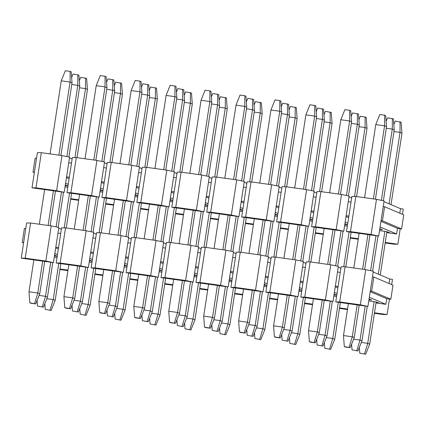 <?xml version="1.0" encoding="UTF-8"?>
<svg xmlns="http://www.w3.org/2000/svg" width="425" height="425" viewBox="0 0 425 425"><rect width="100%" height="100%" fill="white"/><g stroke="black" fill="none" stroke-linecap="round" stroke-linejoin="round"><path stroke-width="0.64" d="M70.667 199.192L78.673 200.308M78.747 199.798L70.741 198.682M64.202 192.302L56.599 190.724L35.966 187.85L32.013 187.823L64.202 192.302L66.571 176.832L69.323 177.214L66.953 192.684L99.147 197.168L101.517 181.693L104.268 182.075L101.899 197.551L134.093 202.029L136.457 186.559L139.209 186.942L136.845 202.412L169.038 206.895L171.403 191.42L174.154 191.803L171.79 207.278L203.979 211.756L206.348 196.286L209.1 196.669L206.731 212.139L238.924 216.623L241.294 201.147L244.046 201.53L241.676 217.005L273.87 221.483L276.234 206.013L278.986 206.396L276.622 221.866L308.816 226.35L311.18 210.874L313.932 211.257L311.567 226.732L343.756 231.211L346.125 215.741L348.877 216.123L346.508 231.593L378.702 236.077L384.083 200.913L376.481 199.336L371.099 234.494L378.702 236.077M32.013 187.823L34.377 172.348L33.001 172.157L34.324 172.72M66.459 177.57L69.094 178.691M101.4 182.431L104.04 183.552M136.345 187.298L138.986 188.418M171.291 192.158L173.931 193.279M206.237 197.025L208.872 198.146M241.177 201.886L243.817 203.007M276.123 206.752L278.763 207.873M311.068 211.613L313.708 212.734M346.014 216.479L348.649 217.6M33.001 172.157L35.153 158.095L36.529 158.286L34.377 172.348M66.571 176.832L68.723 162.764L71.474 163.152L69.323 177.214M101.517 181.693L103.668 167.631L106.42 168.013L104.268 182.075M136.457 186.559L138.614 172.492L141.366 172.879L139.209 186.942M171.403 191.42L173.554 177.358L176.306 177.74L174.154 191.803M206.348 196.286L208.5 182.219L211.252 182.607L209.1 196.669M241.294 201.147L243.445 187.085L246.197 187.468L244.046 201.53M276.234 206.013L278.391 191.946L281.143 192.334L278.986 206.396M311.18 210.874L313.331 196.812L316.083 197.195L313.932 211.257M346.125 215.741L348.277 201.673L351.029 202.061L348.877 216.123M386.75 232.608L396.61 233.984L380.093 226.966M379.844 228.629L382.426 229.723L379.732 229.351M379.536 230.626L386.984 231.662L390.145 233.006L386.761 232.533M351.029 202.061L351.889 196.435L355.847 196.462L376.481 199.336M383.972 201.652L400.483 208.664L403.235 209.047L402.433 214.306M400.483 208.664L399.792 213.185M380.954 221.34L397.471 228.358L400.223 228.74L397.853 244.21L393.901 244.184L385.162 242.967M385.241 242.457L397.853 244.21M397.471 228.358L396.61 233.984M371.099 234.494L350.466 231.625L346.508 231.593M350.466 231.625L355.847 196.462M348.277 201.673L349.138 196.047L341.535 194.469L336.154 229.633L343.756 231.211M347.788 223.226L345.153 222.105M344.898 223.762L347.48 224.862L344.787 224.485M344.59 225.76L347.342 226.143M316.083 197.195L316.944 191.569L320.902 191.601L341.535 194.469M349.026 196.786L351.666 197.907M350.296 237.591L358.302 238.707M350.221 238.101L358.227 239.217M336.154 229.633L315.52 226.759L311.567 226.732M315.52 226.759L320.902 191.601M313.331 196.812L314.192 191.186L306.59 189.608L301.208 224.767L308.816 226.35M312.848 218.36L310.207 217.239M309.953 218.902L312.534 219.996L309.841 219.624M309.65 220.899L312.396 221.282M281.143 192.334L282.003 186.708L285.956 186.734L306.59 189.608M314.08 191.925L316.721 193.046M315.355 232.73L323.356 233.84M315.276 233.24L323.282 234.35M301.208 224.767L280.574 221.898L276.622 221.866M280.574 221.898L285.956 186.734M278.391 191.946L279.252 186.32L271.644 184.742L266.262 219.906L273.87 221.483M277.902 213.499L275.262 212.378M275.007 214.035L277.589 215.135L274.901 214.758M274.704 216.033L277.456 216.415M246.197 187.468L247.058 181.842L251.01 181.873L271.644 184.742M279.135 187.058L281.775 188.179M280.41 227.864L288.416 228.979M280.33 228.374L288.336 229.489M266.262 219.906L245.634 217.032L241.676 217.005M245.634 217.032L251.01 181.873M243.445 187.085L244.306 181.459L236.704 179.881L231.322 215.039L238.924 216.623M242.957 208.633L240.316 207.512M240.067 209.174L242.648 210.269L239.955 209.897M239.758 211.172L242.51 211.554M211.252 182.607L212.112 176.981L216.07 177.007L236.704 179.881M244.194 182.197L246.829 183.318M245.464 223.003L253.47 224.113M245.384 223.513L253.39 224.623M231.322 215.039L210.688 212.171L206.731 212.139M210.688 212.171L216.07 177.007M208.5 182.219L209.36 176.593L201.758 175.015L196.377 210.178L203.979 211.756M208.011 203.772L205.376 202.651M205.121 204.308L207.703 205.408L205.009 205.031M204.813 206.306L207.565 206.688M176.306 177.74L177.167 172.114L181.124 172.146L201.758 175.015M209.249 177.331L211.889 178.452M210.518 218.137L218.524 219.252M210.444 218.647L218.45 219.762M196.377 210.178L175.743 207.304L171.79 207.278M175.743 207.304L181.124 172.146M173.554 177.358L174.415 171.732L166.812 170.154L161.431 205.312L169.038 206.895M173.071 198.905L170.43 197.784M170.175 199.447L172.757 200.542L170.064 200.17M169.873 201.445L172.624 201.827M141.366 172.879L142.226 167.253L146.179 167.28L166.812 170.154M174.303 172.47L176.943 173.591M175.578 213.276L183.584 214.386M175.498 213.786L183.504 214.896M161.431 205.312L140.797 202.443L136.845 202.412M140.797 202.443L146.179 167.28M138.614 172.492L139.474 166.866L131.867 165.288L126.491 200.451L134.093 202.029M138.125 194.044L135.485 192.923M135.23 194.581L137.812 195.681L135.123 195.303M134.927 196.578L137.679 196.961M106.42 168.013L107.281 162.387L111.233 162.419L131.867 165.288M139.357 167.604L141.998 168.725M140.633 208.409L148.638 209.525M140.553 208.919L148.559 210.035M126.491 200.451L105.857 197.577L101.899 197.551M105.857 197.577L111.233 162.419M103.668 167.631L104.529 162.005L96.927 160.427L91.545 195.585L99.147 197.168M103.179 189.178L100.539 188.057M100.289 189.72L102.871 190.814L100.178 190.442M99.981 191.718L102.733 192.1M71.474 163.152L72.335 157.526L76.293 157.553L96.927 160.427M104.417 162.743L107.052 163.864M105.687 203.548L113.693 204.659M105.607 204.058L113.613 205.169M91.545 195.585L70.911 192.716L66.953 192.684M70.911 192.716L76.293 157.553M68.723 162.764L69.583 157.138L61.981 155.561L56.599 190.724M68.234 184.317L65.599 183.196M65.344 184.854L67.926 185.953L65.232 185.576M65.036 186.851L67.787 187.234M36.529 158.286L37.389 152.66L41.347 152.692L61.981 155.561M69.472 157.877L72.112 158.998M41.347 152.692L35.966 187.85M400.223 228.74L401.598 228.932L403.75 214.869L384.598 206.731L382.447 220.793L401.598 228.932M382.447 220.793L381.071 220.602M383.223 206.539L384.598 206.731M364.581 197.678L375.764 124.594L379.812 114.511L384.63 115.18L385.693 115.637L386.516 126.65L375.413 199.187M369.957 234.855L364.655 269.508M359.194 305.182L354.232 337.615L350.184 347.698L345.366 347.028L344.303 346.577L343.48 335.564L348.362 303.673M350.184 347.698L344.303 346.577M353.818 268L359.125 233.352M375.764 124.594L384.567 125.821L384.63 115.18M373.384 198.905L384.567 125.821L386.516 126.65M367.928 234.573L362.626 269.227M357.165 304.895L352.288 336.791L354.232 337.615M343.48 335.564L352.288 336.791L349.116 347.246M329.635 192.812L340.818 119.733L344.872 109.65L349.685 110.319L350.747 110.771L351.571 121.784L340.473 194.321M335.012 229.994L329.71 264.642M324.254 300.316L319.287 332.754L315.238 342.837L310.425 342.168L309.358 341.716L308.539 330.698L313.416 298.807M315.238 342.837L309.358 341.716M318.877 263.139L324.179 228.485M340.818 119.733L349.626 120.96L349.685 110.319M338.443 194.039L349.626 120.96L351.571 121.784M332.982 229.712L327.68 264.361M322.224 300.034L317.342 331.925L319.287 332.754M308.539 330.698L317.342 331.925L314.176 342.385M294.695 187.951L305.878 114.867L309.926 104.784L314.739 105.453L315.807 105.91L316.625 116.923L305.527 189.46M300.066 225.128L294.764 259.781M289.308 295.455L284.341 327.888L280.293 337.971L275.48 337.301L274.412 336.85L273.594 325.837L278.471 293.946M280.293 337.971L274.412 336.85M283.932 258.273L289.234 223.624M305.878 114.867L314.681 116.094L314.739 105.453M303.498 189.178L314.681 116.094L316.625 116.923M298.037 224.846L292.735 259.5M287.279 295.168L282.397 327.064L284.341 327.888M273.594 325.837L282.397 327.064L279.23 337.519M259.749 183.085L270.932 110.006L274.98 99.923L279.799 100.592L280.861 101.044L281.679 112.057L270.582 184.593M265.126 220.267L259.824 254.915M254.363 290.588L249.401 323.027L245.347 333.11L240.534 332.44L239.472 331.989L238.648 320.971L243.53 289.08M245.347 333.11L239.472 331.989M248.986 253.412L254.288 218.758M270.932 110.006L279.735 111.233L279.799 100.592M268.552 184.312L279.735 111.233L281.679 112.057M263.096 219.985L257.794 254.633M252.333 290.307L247.451 322.198L249.401 323.027M238.648 320.971L247.451 322.198L244.285 332.658M224.804 178.224L235.987 105.14L240.035 95.057L244.853 95.726L245.916 96.183L246.739 107.196L235.636 179.732M230.18 215.401L224.878 250.054M219.417 285.728L214.455 318.16L210.407 328.243L205.588 327.574L204.526 327.123L203.702 316.11L208.585 284.219M210.407 328.243L204.526 327.123M214.041 248.545L219.348 213.897M235.987 105.14L244.789 106.367L244.853 95.726M233.607 179.451L244.789 106.367L246.739 107.196M228.151 215.119L222.849 249.773M217.387 285.441L212.511 317.337L214.455 318.16M203.702 316.11L212.511 317.337L209.339 327.792M189.858 173.357L201.041 100.279L205.094 90.196L209.907 90.865L210.97 91.317L211.793 102.329L200.696 174.866M195.234 210.54L189.933 245.188M184.477 280.861L179.509 313.299L175.461 323.382L170.648 322.713L169.58 322.262L168.762 311.243L173.639 279.353M175.461 323.382L169.58 322.262M179.1 243.684L184.402 209.031M201.041 100.279L209.849 101.506L209.907 90.865M198.666 174.585L209.849 101.506L211.793 102.329M193.205 210.258L187.903 244.906M182.447 280.58L177.565 312.471L179.509 313.299M168.762 311.243L177.565 312.471L174.399 322.931M154.918 168.497L166.101 95.412L170.149 85.329L174.962 85.999L176.03 86.456L176.848 97.468L165.75 170.005M160.289 205.673L154.987 240.327M149.531 276L144.569 308.433L140.516 318.516L135.702 317.847L134.64 317.395L133.817 306.382L138.693 274.492M140.516 318.516L134.64 317.395M144.155 238.818L149.457 204.17M166.101 95.412L174.903 96.64L174.962 85.999M163.721 169.724L174.903 96.64L176.848 97.468M158.259 205.392L152.958 240.045M147.502 275.713L142.619 307.61L144.569 308.433M133.817 306.382L142.619 307.61L139.453 318.065M119.972 163.63L131.155 90.552L135.203 80.468L140.022 81.138L141.084 81.589L141.902 92.602L130.804 165.139M125.348 200.812L120.047 235.461M114.585 271.134L109.623 303.572L105.57 313.655L100.757 312.986L99.694 312.534L98.871 301.516L103.753 269.625M105.57 313.655L99.694 312.534M109.209 233.957L114.511 199.304M131.155 90.552L139.958 91.779L140.022 81.138M128.775 164.857L139.958 91.779L141.902 92.602M123.319 200.531L118.017 235.179M112.556 270.852L107.679 302.743L109.623 303.572M98.871 301.516L107.679 302.743L104.507 313.204M85.027 158.769L96.209 85.685L100.257 75.602L105.076 76.272L106.138 76.728L106.962 87.741L95.859 160.278M90.403 195.946L85.101 230.6M79.64 266.273L74.678 298.706L70.63 308.789L65.811 308.12L64.749 307.668L63.925 296.655L68.808 264.764M70.63 308.789L64.749 307.668M74.263 229.091L79.571 194.443M96.209 85.685L105.017 86.912L105.076 76.272M93.829 159.997L105.017 86.912L106.962 87.741M88.373 195.665L83.072 230.318M77.61 265.986L72.733 297.882L74.678 298.706M63.925 296.655L72.733 297.882L69.562 308.337M50.081 153.903L61.264 80.824L65.317 70.741L70.13 71.411L71.193 71.862L72.016 82.875L60.918 155.412M55.457 191.085L50.155 225.733M44.699 261.407L39.732 293.845L35.684 303.928L30.871 303.259L29.803 302.807L28.985 291.789L33.862 259.898M35.684 303.928L29.803 302.807M39.323 224.23L44.625 189.577M61.264 80.824L70.072 82.052L70.13 71.411M58.889 155.13L70.072 82.052L72.016 82.875M53.428 190.804L48.126 225.452M42.67 261.125L37.788 293.016L39.732 293.845M28.985 291.789L37.788 293.016L34.622 303.477M386.118 121.322L387.536 117.794L393.417 118.915L394.235 129.928L383.398 200.77M378.011 235.976L372.635 271.092M367.248 306.303L361.951 340.898L357.903 350.981L352.027 349.86L351.603 344.17M357.903 350.981L352.027 349.86M386.267 128.265L392.291 129.099L392.349 118.463M381.39 200.356L392.291 129.099L394.235 129.928M375.982 235.694L370.627 270.677M365.218 306.016L360.007 340.069L361.951 340.898M353.605 339.177L360.007 340.069L356.841 350.529M351.172 116.461L352.591 112.928L358.472 114.049L359.29 125.067L348.452 195.909M343.065 231.115L337.689 266.231M332.302 301.437L327.011 336.032L322.957 346.115L317.082 344.994L316.657 339.304M322.957 346.115L317.082 344.994M351.321 123.399L357.345 124.238L357.409 113.597M346.444 195.489L357.345 124.238L359.29 125.067M341.036 230.833L335.681 265.811M330.273 301.155L325.067 335.208L327.011 336.032M318.66 334.316L325.067 335.208L321.895 345.663M316.227 111.594L317.645 108.067L323.526 109.188L324.349 120.201L313.507 191.043M308.12 226.249L302.749 261.364M297.362 296.576L292.065 331.171L288.017 341.254L282.136 340.133L281.711 334.443M288.017 341.254L282.136 340.133M316.381 118.538L322.4 119.372L322.463 108.736M311.498 190.628L322.4 119.372L324.349 120.201M306.09 225.967L300.741 260.95M295.332 296.289L290.121 330.342L292.065 331.171M283.714 329.449L290.121 330.342L286.949 340.802M281.286 106.733L282.705 103.201L288.58 104.322L289.404 115.34L278.561 186.182M273.174 221.388L267.803 256.503M262.416 291.709L257.12 326.304L253.072 336.388L247.191 335.267L246.766 329.577M253.072 336.388L247.191 335.267M281.435 113.672L287.459 114.511L287.518 103.87M276.553 185.762L287.459 114.511L289.404 115.34M271.145 221.106L265.795 256.084M260.387 291.428L255.175 325.481L257.12 326.304M248.774 324.588L255.175 325.481L252.009 335.936M246.341 101.867L247.759 98.34L253.64 99.461L254.458 110.473L243.621 181.316M238.234 216.522L232.857 251.637M227.471 286.848L222.179 321.443L218.126 331.527L212.25 330.406L211.825 324.716M218.126 331.527L212.25 330.406M246.489 108.811L252.514 109.645L252.572 99.009M241.613 180.901L252.514 109.645L254.458 110.473M236.204 216.24L230.849 251.223M225.441 286.562L220.23 320.615L222.179 321.443M213.828 319.722L220.23 320.615L217.063 331.075M211.395 97.006L212.813 93.473L218.694 94.594L219.518 105.613L208.675 176.455M203.288 211.661L197.912 246.776M192.525 281.982L187.234 316.577L183.18 326.66L177.305 325.539L176.88 319.85M183.18 326.66L177.305 325.539M211.544 103.944L217.568 104.784L217.632 94.143M206.667 176.035L217.568 104.784L219.518 105.613M201.259 211.379L195.904 246.357M190.496 281.701L185.289 315.754L187.234 316.577M178.883 314.861L185.289 315.754L182.118 326.209M176.449 92.14L177.868 88.613L183.749 89.733L184.572 100.746L173.729 171.588M168.343 206.794L162.972 241.91M157.585 277.121L152.288 311.716L148.24 321.799L142.359 320.678L141.934 314.989M148.24 321.799L142.359 320.678M176.603 99.083L182.628 99.918L182.686 89.282M171.721 171.174L182.628 99.918L184.572 100.746M166.313 206.513L160.963 241.496M155.555 276.834L150.344 310.888L152.288 311.716M143.937 309.995L150.344 310.888L147.172 321.348M141.509 87.279L142.928 83.746L148.803 84.867L149.627 95.885L138.784 166.727M133.397 201.933L128.026 237.049M122.639 272.255L117.343 306.85L113.294 316.933L107.413 315.812L106.988 310.123M113.294 316.933L107.413 315.812M141.658 94.217L147.682 95.057L147.741 84.416M136.776 166.308L147.682 95.057L149.627 95.885M131.368 201.652L126.018 236.629M120.61 271.973L115.398 306.027L117.343 306.85M108.997 305.134L115.398 306.027L112.232 316.482M106.563 82.413L107.982 78.885L113.863 80.006L114.681 91.019L103.843 161.861M98.457 197.067L93.08 232.183M87.693 267.394L82.402 301.989L78.349 312.072L72.473 310.951L72.048 305.262M78.349 312.072L72.473 310.951M106.712 89.356L112.737 90.19L112.795 79.555M101.835 161.447L112.737 90.19L114.681 91.019M96.427 196.786L91.072 231.768M85.664 267.107L80.453 301.16L82.402 301.989M74.051 300.268L80.453 301.16L77.286 311.621M71.618 77.552L73.036 74.019L78.917 75.14L79.741 86.158L68.898 157M63.511 192.206L58.135 227.322M52.748 262.528L47.457 297.123L43.408 307.206L37.528 306.085L37.102 300.395M43.408 307.206L37.528 306.085M71.767 84.49L77.791 85.329L77.855 74.688M66.89 156.581L77.791 85.329L79.741 86.158M61.482 191.925L56.127 226.902M50.718 262.246L45.512 296.299L47.457 297.123M39.105 295.407L45.512 296.299L42.341 306.754M393.837 124.605L395.255 121.072L401.136 122.193L401.96 133.211L391.027 204.648M386.893 231.652L380.263 274.97M376.136 301.973L369.676 344.176L365.627 354.259L359.747 353.138L359.322 347.448M365.627 354.259L359.747 353.138M393.991 131.543L400.015 132.382L400.074 121.741M389.082 203.825L400.015 132.382L401.96 133.211M384.864 231.365L378.319 274.146M374.106 301.692L367.731 343.352L369.676 344.176M361.324 342.46L367.731 343.352L364.56 353.807M358.897 119.738L360.315 116.211L366.191 117.332L367.014 128.345L356.575 196.562M351.119 232.236L345.812 266.884M340.356 302.558L334.73 339.315L330.682 349.398L324.801 348.272L324.376 342.587M330.682 349.398L324.801 348.272M359.045 126.682L365.07 127.516L365.128 116.88M354.519 196.451L365.07 127.516L367.014 128.345M349.09 231.954L343.761 266.773M338.327 302.276L332.786 338.486L334.73 339.315M326.384 337.593L332.786 338.486L329.619 348.946M323.951 114.877L325.369 111.345L331.25 112.466L332.068 123.484L321.629 191.702M316.173 227.37L310.872 262.023M305.41 297.697L299.79 334.448L295.736 344.532L289.861 343.411L289.436 337.721M295.736 344.532L289.861 343.411M324.1 121.816L330.124 122.655L330.183 112.014M319.573 191.59L330.124 122.655L332.068 123.484M314.144 227.088L308.816 261.912M303.381 297.41L297.84 333.625L299.79 334.448M291.438 332.733L297.84 333.625L294.674 344.08M289.005 110.011L290.424 106.484L296.305 107.605L297.128 118.618L286.689 186.835M281.228 222.509L275.926 257.157M270.47 292.83L264.844 329.587L260.796 339.671L254.915 338.544L254.49 332.86M260.796 339.671L254.915 338.544M289.154 116.955L295.178 117.789L295.242 107.153M284.633 186.724L295.178 117.789L297.128 118.618M279.198 222.227L273.87 257.045M268.441 292.549L262.9 328.759L264.844 329.587M256.493 327.866L262.9 328.759L259.728 339.219M254.065 105.15L255.478 101.618L261.359 102.738L262.183 113.757L251.743 181.974M246.282 217.643L240.98 252.296M235.524 287.969L229.898 324.721L225.85 334.804L219.969 333.683L219.544 327.994M225.85 334.804L219.969 333.683M254.214 112.088L260.238 112.928L260.297 102.287M249.688 181.863L260.238 112.928L262.183 113.757M244.253 217.361L238.924 252.184M233.495 287.683L227.954 323.898L229.898 324.721M221.547 323.005L227.954 323.898L224.782 334.353M219.119 100.284L220.538 96.757L226.413 97.877L227.237 108.89L216.798 177.108M211.342 212.782L206.04 247.43M200.579 283.103L194.953 319.86L190.905 329.943L185.024 328.817L184.599 323.133M190.905 329.943L185.024 328.817M219.268 107.228L225.292 108.062L225.351 97.426M214.742 176.997L225.292 108.062L227.237 108.89M209.312 212.5L203.984 247.318M198.549 282.822L193.008 319.032L194.953 319.86M186.607 318.139L193.008 319.032L189.842 329.492M184.174 95.423L185.592 91.89L191.473 93.011L192.291 104.029L181.852 172.247M176.396 207.915L171.094 242.569M165.633 278.242L160.012 314.994L155.959 325.077L150.083 323.956L149.658 318.267M155.959 325.077L150.083 323.956M184.322 102.361L190.347 103.201L190.405 92.56M179.802 172.136L190.347 103.201L192.291 104.029M174.367 207.634L169.038 242.457M163.604 277.955L158.063 314.171L160.012 314.994M151.661 313.278L158.063 314.171L154.897 324.626M149.228 90.557L150.647 87.029L156.528 88.15L157.351 99.163L146.912 167.381M141.451 203.054L136.149 237.702M130.693 273.376L125.067 310.133L121.019 320.216L115.138 319.09L114.713 313.406M121.019 320.216L115.138 319.09M149.382 97.5L155.401 98.334L155.465 87.699M144.856 167.269L155.401 98.334L157.351 99.163M139.421 202.773L134.093 237.591M128.663 273.094L123.123 309.304L125.067 310.133M116.716 308.412L123.123 309.304L119.951 319.765M114.288 85.696L115.706 82.163L121.582 83.284L122.405 94.302L111.966 162.52M106.505 198.188L101.203 232.842M95.747 268.515L90.121 305.267L86.073 315.35L80.192 314.229L79.767 308.539M86.073 315.35L80.192 314.229M114.437 92.634L120.461 93.473L120.519 82.832M109.91 162.408L120.461 93.473L122.405 94.302M104.476 197.907L99.147 232.73M93.718 268.228L88.177 304.443L90.121 305.267M81.77 303.551L88.177 304.443L85.011 314.898M79.342 80.83L80.761 77.302L86.636 78.423L87.46 89.436L77.021 157.654M71.565 193.327L66.263 227.975M60.802 263.649L55.176 300.406L51.127 310.489L45.247 309.363L44.822 303.678M51.127 310.489L45.247 309.363M79.491 87.773L85.515 88.607L85.574 77.972M74.965 157.542L85.515 88.607L87.46 89.436M69.535 193.046L64.207 227.864M58.772 263.367L53.231 299.577L55.176 300.406M46.83 298.685L53.231 299.577L50.065 310.038M59.904 269.514L67.91 270.629M67.989 270.119L59.983 269.004M53.444 262.623L45.836 261.046L25.208 258.172L21.25 258.145L53.444 262.623L55.808 247.153L58.56 247.536L56.196 263.006L88.389 267.49L90.753 252.02L93.505 252.402L91.136 267.872L123.33 272.351L125.699 256.881L128.451 257.263L126.082 272.733L158.275 277.217L160.645 261.747L163.397 262.129L161.027 277.599L193.221 282.078L195.585 266.608L198.337 266.99L195.973 282.46L228.167 286.944L230.531 271.474L233.282 271.857L230.913 287.327L263.107 291.805L265.476 276.335L268.228 276.717L265.859 292.188L298.053 296.671L300.422 281.201L303.174 281.584L300.804 297.054L332.998 301.532L335.362 286.062L338.114 286.445L335.75 301.915L367.938 306.398L373.32 271.235L365.718 269.657L360.336 304.815L367.938 306.398M21.25 258.145L23.619 242.675L22.243 242.484L23.561 243.042M55.696 247.892L58.337 249.013M90.642 252.753L93.282 253.874M125.588 257.619L128.222 258.74M160.528 262.48L163.168 263.601M195.473 267.346L198.114 268.467M230.419 272.207L233.059 273.328M265.365 277.073L268 278.194M300.305 281.934L302.945 283.055M335.251 286.801L337.891 287.922M22.243 242.484L24.395 228.416L25.771 228.607L23.619 242.675M55.808 247.153L57.965 233.091L60.711 233.474L58.56 247.536M90.753 252.02L92.905 237.952L95.657 238.335L93.505 252.402M125.699 256.881L127.851 242.818L130.602 243.201L128.451 257.263M160.645 261.747L162.796 247.679L165.548 248.062L163.397 262.129M195.585 266.608L197.742 252.546L200.488 252.928L198.337 266.99M230.531 271.474L232.682 257.407L235.434 257.789L233.282 271.857M265.476 276.335L267.628 262.273L270.38 262.655L268.228 276.717M300.422 281.201L302.573 267.134L305.325 267.516L303.174 281.584M335.362 286.062L337.514 272L340.266 272.382L338.114 286.445M375.987 302.935L385.847 304.305L369.336 297.288M369.081 298.95L371.663 300.045L368.969 299.673M368.772 300.948L376.221 301.984L379.387 303.328L375.998 302.855M340.266 272.382L341.126 266.757L345.084 266.783L365.718 269.657M373.208 271.973L389.725 278.991L392.477 279.374L391.669 284.628M389.725 278.991L389.029 283.507M370.196 291.662L386.707 298.679L389.459 299.062L387.095 314.532L383.138 314.505L374.404 313.289M374.478 312.779L387.095 314.532M386.707 298.679L385.847 304.305M360.336 304.815L339.703 301.947L335.75 301.915M339.703 301.947L345.084 266.783M337.514 272L338.38 266.374L330.772 264.791L325.391 299.954L332.998 301.532M337.03 293.547L334.39 292.427M334.135 294.084L336.717 295.184L334.023 294.807M333.832 296.082L336.584 296.469M305.325 267.516L306.186 261.89L310.138 261.922L330.772 264.791M338.263 267.113L340.903 268.233M339.538 307.913L347.544 309.028M339.458 308.422L347.464 309.538M325.391 299.954L304.762 297.08L300.804 297.054M304.762 297.08L310.138 261.922M302.573 267.134L303.434 261.508L295.827 259.93L290.45 295.088L298.053 296.671M302.085 288.681L299.444 287.56M299.189 289.223L301.771 290.317L299.083 289.946M298.887 291.221L301.638 291.603M270.38 262.655L271.24 257.029L275.198 257.056L295.827 259.93M303.322 262.246L305.957 263.367M304.592 303.052L312.598 304.167M304.513 303.562L312.518 304.677M290.45 295.088L269.817 292.219L265.859 292.188M269.817 292.219L275.198 257.056M267.628 262.273L268.488 256.647L260.886 255.064L255.505 290.227L263.107 291.805M267.139 283.82L264.504 282.699M264.249 284.357L266.831 285.457L264.137 285.079M263.941 286.354L266.693 286.742M235.434 257.789L236.295 252.163L240.252 252.195L260.886 255.064M268.377 257.385L271.012 258.506M269.647 298.185L277.652 299.301M269.572 298.695L277.573 299.811M255.505 290.227L234.871 287.353L230.913 287.327M234.871 287.353L240.252 252.195M232.682 257.407L233.543 251.781L225.941 250.203L220.559 285.361L228.167 286.944M232.199 278.954L229.558 277.833M229.303 279.496L231.885 280.59L229.192 280.218M228.995 281.493L231.747 281.876M200.488 252.928L201.349 247.302L205.307 247.329L225.941 250.203M233.431 252.519L236.072 253.64M234.701 293.324L242.707 294.44M234.627 293.834L242.633 294.95M220.559 285.361L199.925 282.492L195.973 282.46M199.925 282.492L205.307 247.329M197.742 252.546L198.602 246.92L190.995 245.337L185.613 280.5L193.221 282.078M197.253 274.093L194.613 272.972M194.358 274.63L196.94 275.729L194.246 275.352M194.055 276.627L196.807 277.015M165.548 248.062L166.409 242.436L170.361 242.468L190.995 245.337M198.486 247.658L201.126 248.779M199.761 288.458L207.767 289.574M199.681 288.968L207.687 290.084M185.613 280.5L164.985 277.626L161.027 277.599M164.985 277.626L170.361 242.468M162.796 247.679L163.657 242.053L156.049 240.476L150.673 275.634L158.275 277.217M162.308 269.227L159.667 268.106M159.417 269.769L161.999 270.863L159.306 270.491M159.109 271.766L161.861 272.149M130.602 243.201L131.463 237.575L135.421 237.602L156.049 240.476M163.545 242.792L166.18 243.913M164.815 283.597L172.821 284.713M164.735 284.107L172.741 285.223M150.673 275.634L130.039 272.765L126.082 272.733M130.039 272.765L135.421 237.602M127.851 242.818L128.711 237.192L121.109 235.609L115.728 270.773L123.33 272.351M127.362 264.366L124.727 263.245M124.472 264.902L127.054 266.002L124.36 265.625M124.164 266.9L126.916 267.288M95.657 238.335L96.517 232.709L100.475 232.741L121.109 235.609M128.6 237.931L131.235 239.052M129.869 278.731L137.875 279.847M129.795 279.241L137.801 280.357M115.728 270.773L95.094 267.899L91.136 267.872M95.094 267.899L100.475 232.741M92.905 237.952L93.766 232.326L86.163 230.748L80.782 265.907L88.389 267.49M92.422 259.5L89.781 258.379M89.526 260.042L92.108 261.136L89.415 260.764M89.223 262.039L91.97 262.422M60.711 233.474L61.577 227.848L65.53 227.874L86.163 230.748M93.654 233.065L96.294 234.186M94.929 273.87L102.93 274.986M94.849 274.38L102.855 275.496M80.782 265.907L60.148 263.038L56.196 263.006M60.148 263.038L65.53 227.874M57.965 233.091L58.825 227.465L51.218 225.882L45.836 261.046M57.476 254.639L54.836 253.518M54.581 255.175L57.162 256.275L54.474 255.898M54.278 257.173L57.03 257.561M25.771 228.607L26.632 222.982L30.584 223.013L51.218 225.882M58.708 228.204L61.349 229.325M30.584 223.013L25.208 258.172M389.459 299.062L390.835 299.253L392.987 285.191L373.835 277.052L371.684 291.12L390.835 299.253M371.684 291.12L370.308 290.928M372.459 276.861L373.835 277.052"/></g></svg>

